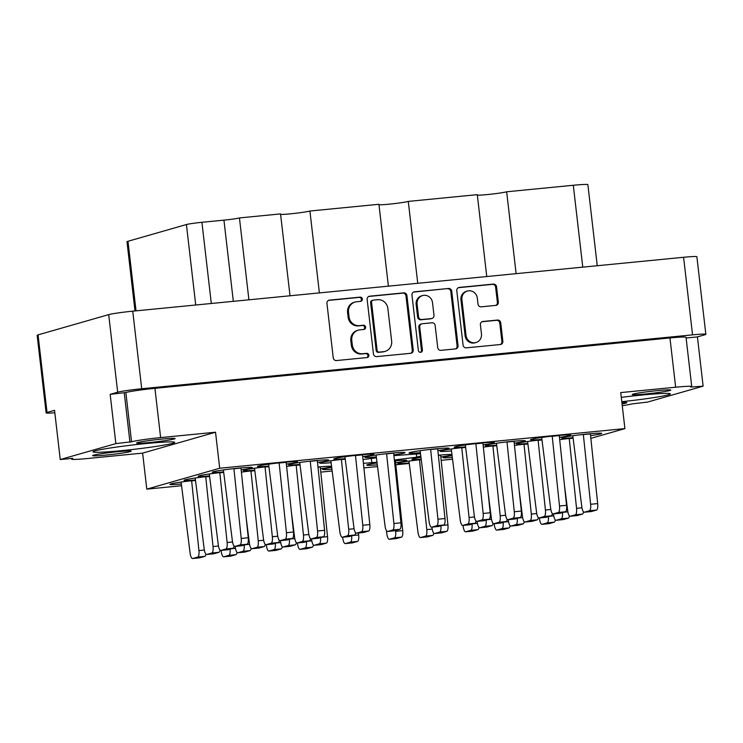 <?xml version="1.0" encoding="UTF-8"?>
<svg xmlns="http://www.w3.org/2000/svg" width="743" height="743" viewBox="0 0 743 743"><rect width="100%" height="100%" fill="white"/><g stroke="black" fill="none" stroke-linecap="round" stroke-linejoin="round"><path stroke-width="1.11" d="M495.804 305.401A3.046 2.888 74 0 0 497.392 302.364L498.33 302.095A3.046 2.888 74 0 1 495.795 305.401L481.241 306.822A3.046 2.888 74 0 1 478.009 304.082L477.312 298.119A8.145 7.736 74 0 0 467.366 291.033L466.418 291.302A8.145 7.736 74 0 0 460.957 299.893L465.099 335.697A8.145 7.736 74 0 0 475.056 342.783L475.994 342.514A8.145 7.736 74 0 0 481.464 333.923L480.405 324.784A3.046 2.888 74 0 1 482.931 321.478L497.494 320.057A3.046 2.888 74 0 1 500.726 322.796L502.853 341.223A3.046 2.888 74 0 1 500.318 344.529A3.046 2.888 74 0 0 501.915 341.492L499.779 323.066A3.046 2.888 74 0 0 496.547 320.326L481.993 321.747A3.046 2.888 74 0 0 481.984 321.747L482.931 321.478M465.099 335.697L466.037 335.427A8.145 7.736 74 0 0 475.994 342.514M420.631 352.321A2.136 2.025 74 0 0 422.405 350.009L419.749 327.05A3.046 2.888 74 0 1 422.275 323.744L431.934 322.796A3.046 2.888 74 0 1 435.166 325.536L437.72 347.594A3.046 2.888 74 0 0 440.952 350.334L455.505 348.913A3.046 2.888 74 0 0 458.041 345.606L451.744 291.219A3.046 2.888 74 0 0 448.512 288.479L414.501 291.813A3.046 2.888 74 0 0 411.966 295.11L418.365 350.408A2.136 2.025 74 0 0 420.631 352.321M420.482 352.331A2.136 2.025 74 0 0 421.467 350.278L422.405 350.009M93.525 455.19A19.392 1.049 173.4 0 0 92.615 455.626A19.392 1.049 173.4 0 0 108.97 454.772A19.392 1.049 173.4 0 0 130.229 451.605A19.392 1.049 173.4 0 0 131.149 451.168A19.392 1.049 173.4 0 0 114.793 452.013A19.392 1.049 173.4 0 0 93.525 455.19M137.492 442.587A19.392 1.049 173.4 0 0 136.582 443.023A19.392 1.049 173.4 0 0 152.937 442.178A19.392 1.049 173.4 0 0 174.196 439.002A19.392 1.049 173.4 0 0 175.116 438.565A19.392 1.049 173.4 0 0 158.761 439.41A19.392 1.049 173.4 0 0 137.492 442.587M621.891 402.548A19.392 1.049 -6.6 0 1 626.795 402.678A19.392 1.049 -6.6 0 1 625.875 403.115A19.392 1.049 -6.6 0 1 622.058 403.923M669.842 390.512A19.392 1.049 -6.6 0 1 648.583 393.688A19.392 1.049 -6.6 0 1 632.228 394.533A19.392 1.049 -6.6 0 1 633.138 394.096A19.392 1.049 -6.6 0 1 654.407 390.929A19.392 1.049 -6.6 0 1 670.762 390.075A19.392 1.049 -6.6 0 1 669.842 390.512M621.798 401.694A41.125 2.22 173.4 0 0 668.421 394.802A41.125 2.22 173.4 0 0 670.362 393.883A41.125 2.22 173.4 0 0 621.297 397.366M94.955 450.899A41.125 2.22 173.4 0 0 93.014 451.818A41.125 2.22 173.4 0 0 127.694 450.017A41.125 2.22 173.4 0 0 172.766 443.292A41.125 2.22 173.4 0 0 174.707 442.373A41.125 2.22 173.4 0 0 140.037 444.175A41.125 2.22 173.4 0 0 94.955 450.899M421.225 459.592A20.172 1.087 173.4 0 0 398.777 462.926A20.172 1.087 173.4 0 0 397.83 463.372A20.172 1.087 173.4 0 0 409.198 463.047M420.947 457.372A20.172 1.087 173.4 0 0 412.867 458.886A20.172 1.087 173.4 0 0 411.919 459.341A20.172 1.087 173.4 0 0 421.179 459.183M440.831 456.982A20.172 1.087 173.4 0 0 451.038 455.153A20.172 1.087 173.4 0 0 451.958 454.781M437.887 450.611A20.172 1.087 173.4 0 0 448.103 448.791A20.172 1.087 173.4 0 0 449.051 448.335A20.172 1.087 173.4 0 0 432.045 449.218A20.172 1.087 173.4 0 0 409.932 452.524A20.172 1.087 173.4 0 0 408.975 452.97A20.172 1.087 173.4 0 0 420.343 452.645M452.069 455.654A20.172 1.087 173.4 0 0 443.998 457.168A20.172 1.087 173.4 0 0 443.042 457.623A20.172 1.087 173.4 0 0 452.301 457.474M377.054 462.926A20.172 1.087 173.4 0 0 367.655 464.635A20.172 1.087 173.4 0 0 366.698 465.09A20.172 1.087 173.4 0 0 377.295 464.83M395.62 462.731A20.172 1.087 173.4 0 0 405.827 460.901A20.172 1.087 173.4 0 0 406.774 460.456A20.172 1.087 173.4 0 0 394.468 460.864M514.23 443.144A20.172 1.087 173.4 0 0 524.447 441.314A20.172 1.087 173.4 0 0 525.394 440.868A20.172 1.087 173.4 0 0 508.388 441.751A20.172 1.087 173.4 0 0 486.275 445.057A20.172 1.087 173.4 0 0 485.318 445.503A20.172 1.087 173.4 0 0 496.686 445.178M465.61 447.249A20.172 1.087 173.4 0 0 441.054 450.806A20.172 1.087 173.4 0 0 440.097 451.261A20.172 1.087 173.4 0 0 451.475 450.927M541.953 439.782A20.172 1.087 173.4 0 0 517.397 443.339A20.172 1.087 173.4 0 0 516.441 443.794A20.172 1.087 173.4 0 0 527.818 443.46M483.108 444.862A20.172 1.087 173.4 0 0 493.315 443.032A20.172 1.087 173.4 0 0 494.271 442.587A20.172 1.087 173.4 0 0 477.257 443.469A20.172 1.087 173.4 0 0 455.143 446.766A20.172 1.087 173.4 0 0 454.196 447.221A20.172 1.087 173.4 0 0 465.564 446.887M559.451 437.395A20.172 1.087 173.4 0 0 569.658 435.565A20.172 1.087 173.4 0 0 570.615 435.11A20.172 1.087 173.4 0 0 553.6 435.992A20.172 1.087 173.4 0 0 531.486 439.299A20.172 1.087 173.4 0 0 530.539 439.754A20.172 1.087 173.4 0 0 541.907 439.419M590.583 435.677A20.172 1.087 173.4 0 0 600.79 433.847A20.172 1.087 173.4 0 0 601.737 433.401A20.172 1.087 173.4 0 0 584.732 434.284A20.172 1.087 173.4 0 0 562.618 437.581A20.172 1.087 173.4 0 0 561.662 438.036A20.172 1.087 173.4 0 0 573.029 437.711M241.159 469.864A20.172 1.087 173.4 0 0 251.366 468.034A20.172 1.087 173.4 0 0 252.323 467.579A20.172 1.087 173.4 0 0 235.308 468.461A20.172 1.087 173.4 0 0 213.195 471.768A20.172 1.087 173.4 0 0 212.238 472.223A20.172 1.087 173.4 0 0 223.615 471.889M286.38 464.106A20.172 1.087 173.4 0 0 296.587 462.276A20.172 1.087 173.4 0 0 297.534 461.83A20.172 1.087 173.4 0 0 280.529 462.713A20.172 1.087 173.4 0 0 258.415 466.01A20.172 1.087 173.4 0 0 257.459 466.465A20.172 1.087 173.4 0 0 268.827 466.14M362.723 456.639A20.172 1.087 173.4 0 0 372.93 454.809A20.172 1.087 173.4 0 0 373.878 454.363A20.172 1.087 173.4 0 0 356.872 455.245A20.172 1.087 173.4 0 0 334.759 458.542A20.172 1.087 173.4 0 0 333.802 458.998A20.172 1.087 173.4 0 0 345.17 458.672M268.873 466.502A20.172 1.087 173.4 0 0 244.317 470.05A20.172 1.087 173.4 0 0 243.37 470.505A20.172 1.087 173.4 0 0 254.738 470.18M345.216 459.025A20.172 1.087 173.4 0 0 320.67 462.583A20.172 1.087 173.4 0 0 319.713 463.038A20.172 1.087 173.4 0 0 331.081 462.703M317.502 462.397A20.172 1.087 173.4 0 0 327.709 460.567A20.172 1.087 173.4 0 0 328.666 460.112A20.172 1.087 173.4 0 0 311.651 460.994A20.172 1.087 173.4 0 0 289.538 464.301A20.172 1.087 173.4 0 0 288.59 464.746A20.172 1.087 173.4 0 0 299.958 464.421M209.563 476.291A20.172 1.087 173.4 0 0 185.016 479.848A20.172 1.087 173.4 0 0 184.06 480.294A20.172 1.087 173.4 0 0 195.428 479.969M331.684 467.431A20.172 1.087 173.4 0 0 323.604 468.944A20.172 1.087 173.4 0 0 322.657 469.4A20.172 1.087 173.4 0 0 331.917 469.251M393.846 454.92A20.172 1.087 173.4 0 0 404.053 453.1A20.172 1.087 173.4 0 0 405.009 452.645A20.172 1.087 173.4 0 0 387.995 453.527A20.172 1.087 173.4 0 0 365.881 456.834A20.172 1.087 173.4 0 0 364.934 457.279A20.172 1.087 173.4 0 0 376.302 456.954M320.447 468.759A20.172 1.087 173.4 0 0 330.654 466.929A20.172 1.087 173.4 0 0 331.573 466.558M223.662 472.251A20.172 1.087 173.4 0 0 199.105 475.808A20.172 1.087 173.4 0 0 198.149 476.254A20.172 1.087 173.4 0 0 209.517 475.929M195.474 480.331A20.172 1.087 173.4 0 0 170.918 483.888A20.172 1.087 173.4 0 0 169.971 484.334A20.172 1.087 173.4 0 0 181.338 484.009M467.366 291.033A8.145 7.736 74 0 0 461.895 299.624L466.037 335.427M498.33 302.095L496.565 286.835A3.046 2.888 74 0 0 493.333 284.095L459.323 287.42A3.046 2.888 74 0 0 456.787 290.727L463.084 345.114A3.046 2.888 74 0 0 466.316 347.854L500.318 344.529M413.219 349.99L406.923 295.603A3.046 2.888 74 0 0 403.69 292.863L369.68 296.197A3.046 2.888 74 0 0 367.153 299.494L373.441 353.882A3.046 2.888 74 0 0 376.673 356.621L410.684 353.296A3.046 2.888 74 0 0 413.219 349.99L412.281 350.259L405.984 295.872A3.046 2.888 74 0 0 402.752 293.132L368.742 296.466A3.046 2.888 74 0 0 368.732 296.466M46.122 412.876L37.15 335.307A19.244 1.04 -6.6 0 1 38.06 334.87L108.701 314.623A19.244 1.04 -6.6 0 1 132.737 311.168L683.588 257.282A19.244 1.04 -6.6 0 1 696.878 256.744L705.85 334.313A19.244 1.04 173.4 0 0 692.56 334.861L141.709 388.747A19.244 1.04 173.4 0 0 117.682 392.202L110.168 394.347L115.862 443.608L60.248 459.546L54.545 410.294L47.032 412.449A19.244 1.04 173.4 0 0 46.122 412.876A19.244 1.04 173.4 0 0 54.833 412.746M356.631 301.751L360.587 301.361A2.136 2.025 74 0 0 362.333 298.862A2.136 2.025 74 0 0 360.104 297.135L329.474 300.126A3.046 2.888 74 0 0 326.948 303.432L333.236 357.82A3.046 2.888 74 0 0 336.468 360.559L367.088 357.559A2.136 2.025 74 0 0 368.834 355.07A2.136 2.025 74 0 0 366.605 353.334L362.64 353.724A9.752 9.25 74 0 1 352.303 344.956L351.773 340.424A9.752 9.25 74 0 1 358.312 330.152A9.752 9.25 74 0 1 359.881 329.846L363.838 329.465A2.136 2.025 74 0 0 365.584 326.966A2.136 2.025 74 0 0 363.355 325.23L359.389 325.62A9.752 9.25 74 0 1 349.043 316.852L348.523 312.32A9.752 9.25 74 0 1 355.061 302.048A9.752 9.25 74 0 1 356.631 301.751M486.758 276.535L477.285 194.657L408.279 201.409L417.752 283.287M290.021 295.788L280.548 213.91L239.441 217.931L248.914 299.81M388.394 286.166L378.921 204.288L309.915 211.031L319.388 292.909M686.114 338.009L697.426 336.904L704.94 334.749A19.244 1.04 173.4 0 0 705.85 334.313M697.426 336.904L703.129 386.156L647.506 402.093L631.819 403.932A23.274 1.263 173.4 0 1 622.262 405.715M181.552 485.736L146.798 489.135L142.628 453.119L215.535 432.222L160.627 437.599A23.274 1.263 173.4 0 0 131.557 441.769L115.862 443.608M110.168 394.347L125.855 392.518A23.274 1.263 -6.6 0 1 154.925 388.338L669.954 337.954A23.274 1.263 -6.6 0 1 686.03 337.303L691.724 386.555A23.274 1.263 173.4 0 0 675.647 387.214L669.954 337.954M124.257 392.973L129.96 442.224M72.712 458.329L60.248 459.546M420.482 453.722L393.92 455.608M376.413 457.837L363.021 459.546M394.375 460.01L416.739 457.168L420.77 456.007M363.42 463.344L376.97 462.23M496.733 445.54A20.172 1.087 173.4 0 0 483.349 447.128M573.076 438.073A20.172 1.087 173.4 0 0 559.693 439.661M451.939 454.632A20.172 1.087 173.4 0 0 438.37 455.236M527.864 443.822A20.172 1.087 173.4 0 0 514.472 445.419M254.784 470.542A20.172 1.087 173.4 0 0 241.391 472.13M331.554 466.409A20.172 1.087 173.4 0 0 317.985 467.013M300.005 464.784A20.172 1.087 173.4 0 0 286.612 466.372M320.8 472.111L332.14 471.006M363.894 467.895L377.518 466.567M395.833 464.774L409.244 463.465M441.184 460.335L452.524 459.23M146.798 489.135L219.696 468.239L624.909 428.6L590.861 438.361M691.724 386.555A23.274 1.263 173.4 0 1 690.628 387.075L703.129 386.156M624.909 428.6L620.739 392.583L675.647 387.214M215.535 432.222L219.696 468.239M142.628 453.119L87.72 458.496A23.274 1.263 173.4 0 1 71.644 459.146L71.569 458.44M72.749 458.626A23.274 1.263 173.4 0 0 71.644 459.146M134.994 310.955L126.988 241.754A21.101 1.142 -6.6 0 1 127.982 241.28L186.419 224.535A12.417 0.669 -6.6 0 1 201.92 222.306L223.94 220.151A12.417 0.669 173.4 0 0 239.441 217.931M582.772 267.146L573.299 185.267L506.652 191.787L516.125 273.665M309.915 211.031A15.519 0.836 -6.6 0 1 295.333 213.306A15.519 0.836 -6.6 0 1 280.613 214.421M408.279 201.409A15.519 0.836 -6.6 0 1 393.697 203.684A15.519 0.836 -6.6 0 1 378.976 204.799M506.652 191.787A15.519 0.836 -6.6 0 1 492.061 194.062A15.519 0.836 -6.6 0 1 477.34 195.177M573.299 185.267A21.101 1.142 -6.6 0 1 587.88 184.673L597.251 265.725M416.359 453.945L416.739 457.168M371.351 458.487L371.862 462.88M355.061 302.048L354.123 302.317A9.752 9.25 74 0 0 347.585 312.589L348.523 312.32M363.689 329.474A2.136 2.025 74 0 0 362.417 325.499L358.451 325.889A9.752 9.25 74 0 1 348.105 317.122L347.585 312.589M358.312 330.152L357.374 330.421A9.752 9.25 74 0 0 350.835 340.693L351.773 340.424M366.94 357.578A2.136 2.025 74 0 0 365.667 353.603L361.702 353.993A9.752 9.25 74 0 1 351.355 345.226L350.835 340.693M360.439 301.379A2.136 2.025 74 0 0 359.157 297.404L328.536 300.395A3.046 2.888 74 0 0 328.527 300.395L329.474 300.126M410.693 353.296A3.046 2.888 74 0 0 412.281 350.259M373.348 300.116A2.136 2.025 74 0 0 371.574 302.429L377.091 350.167A2.136 2.025 74 0 0 379.357 352.089L383.537 351.68A9.752 9.25 74 0 0 385.106 351.374A9.752 9.25 74 0 0 391.645 341.102L387.865 308.475A9.752 9.25 74 0 0 377.528 299.708L373.348 300.116M373.005 300.181L372.057 300.451A2.136 2.025 74 0 0 370.636 302.698L371.574 302.429M385.106 351.374L384.168 351.643A9.752 9.25 74 0 1 382.599 351.95L378.419 352.358A2.136 2.025 74 0 1 376.153 350.436L370.636 302.698M414.501 291.813L413.563 292.083A3.046 2.888 74 0 0 413.554 292.083L448.512 288.479M455.515 348.913A3.046 2.888 74 0 0 457.094 345.876L450.806 291.488A3.046 2.888 74 0 0 447.574 288.748M421.792 323.837L420.844 324.106A3.046 2.888 74 0 0 418.801 327.319L421.467 350.278M432.519 302.652A8.145 7.736 74 0 0 422.563 295.575A8.145 7.736 74 0 0 417.092 304.156L418.56 316.778A3.046 2.888 74 0 0 421.792 319.518L431.442 318.571A3.046 2.888 74 0 0 433.977 315.264L432.519 302.652M422.563 295.575L421.625 295.844A8.145 7.736 74 0 0 416.154 304.426L417.092 304.156M431.934 318.478L430.996 318.747A3.046 2.888 74 0 1 430.503 318.84L420.844 319.787A3.046 2.888 74 0 1 417.622 317.047L416.154 304.426M497.392 302.364L495.618 287.104A3.046 2.888 74 0 0 492.386 284.365L458.385 287.69A3.046 2.888 74 0 0 458.375 287.699L459.323 287.42M590.369 433.726L597.678 503.587A6.204 1.923 84.4 0 1 596.49 510.07L591.419 511.518A6.204 1.923 84.4 0 1 591.307 511.537A6.204 1.923 84.4 0 1 591.196 511.537M583.329 434.432L590.629 504.274A6.204 1.923 84.4 0 1 589.44 510.757L584.37 512.206A6.204 1.923 84.4 0 1 584.258 512.233A6.204 1.923 84.4 0 1 581.806 506.81L572.807 435.76M590.388 433.893L583.348 434.581M205.922 554.139A6.204 1.923 84.4 0 1 204.789 556.368L199.718 557.817A6.204 1.923 84.4 0 1 199.616 557.844L192.567 558.532A6.204 1.923 84.4 0 1 190.106 553.108L181.106 482.058L190.106 553.108A6.204 1.923 84.4 0 0 192.567 558.532A6.204 1.923 84.4 0 0 192.669 558.513A6.204 1.923 84.4 0 1 192.567 558.532L199.616 557.844A6.204 1.923 84.4 0 0 199.718 557.817L192.669 558.513L197.749 557.055L192.669 558.513L199.718 557.817L204.789 556.368L197.749 557.055A6.204 1.923 84.4 0 0 198.938 550.582A6.204 1.923 84.4 0 1 197.749 557.055L204.789 556.368A6.204 1.923 84.4 0 0 205.922 554.139M191.648 480.879L198.938 550.582L191.629 480.74L195.493 480.507L191.648 480.879M237.045 552.42A6.204 1.923 84.4 0 1 235.921 554.649L230.85 556.108A6.204 1.923 84.4 0 1 230.739 556.126A6.204 1.923 84.4 0 1 230.627 556.126M230.089 549.114A6.204 1.923 84.4 0 1 228.872 555.337L223.801 556.795A6.204 1.923 84.4 0 1 223.689 556.813A6.204 1.923 84.4 0 1 221.238 551.399L221.108 550.414M310.444 538.591A6.204 1.923 84.4 0 1 309.32 540.82L304.249 542.269A6.204 1.923 84.4 0 1 304.138 542.297A6.204 1.923 84.4 0 1 304.026 542.297M296.16 465.192L303.46 535.034A6.204 1.923 84.4 0 1 302.271 541.508L297.2 542.966A6.204 1.923 84.4 0 1 297.089 542.984A6.204 1.923 84.4 0 1 294.637 537.56L291.349 511.676M300.023 464.96L296.178 465.332M234.101 546.059A6.204 1.923 84.4 0 1 232.977 548.288L227.906 549.746A6.204 1.923 84.4 0 1 227.795 549.764A6.204 1.923 84.4 0 1 227.683 549.764M219.817 472.659L227.117 542.501A6.204 1.923 84.4 0 1 225.928 548.975L220.857 550.433A6.204 1.923 84.4 0 1 220.745 550.452A6.204 1.923 84.4 0 1 218.293 545.028L209.294 473.978M223.68 472.427L219.835 472.799M313.388 544.953A6.204 1.923 84.4 0 1 312.264 547.182L307.193 548.64A6.204 1.923 84.4 0 1 307.082 548.659A6.204 1.923 84.4 0 1 306.97 548.659M306.432 541.647A6.204 1.923 84.4 0 1 305.215 547.87L300.144 549.328A6.204 1.923 84.4 0 1 300.033 549.346A6.204 1.923 84.4 0 1 297.581 543.922L297.451 542.947M251.134 548.38A6.204 1.923 84.4 0 1 250.01 550.609L244.939 552.068A6.204 1.923 84.4 0 1 244.828 552.086A6.204 1.923 84.4 0 1 244.716 552.086M244.178 545.074A6.204 1.923 84.4 0 1 242.961 551.306L237.89 552.755A6.204 1.923 84.4 0 1 237.779 552.773A6.204 1.923 84.4 0 1 235.327 547.359L235.206 546.374M320.242 466.808L327.542 536.669A6.204 1.923 84.4 0 1 326.353 543.142L321.282 544.6A6.204 1.923 84.4 0 1 321.171 544.619A6.204 1.923 84.4 0 1 321.06 544.619M320.521 537.607A6.204 1.923 84.4 0 1 319.304 543.83L314.233 545.288A6.204 1.923 84.4 0 1 314.122 545.306A6.204 1.923 84.4 0 1 311.67 539.892L311.549 538.907M320.261 466.966L318.004 467.189M265.232 544.35A6.204 1.923 84.4 0 1 264.099 546.569L259.028 548.028A6.204 1.923 84.4 0 1 258.917 548.046A6.204 1.923 84.4 0 1 258.815 548.046M250.939 470.941L258.248 540.783A6.204 1.923 84.4 0 1 257.059 547.266L251.979 548.715A6.204 1.923 84.4 0 1 251.877 548.733A6.204 1.923 84.4 0 1 249.416 543.319L246.128 517.434M254.803 470.709L250.958 471.09M393.641 452.97L400.951 522.831A6.204 1.923 84.4 0 1 399.753 529.313L394.682 530.762A6.204 1.923 84.4 0 1 394.57 530.79A6.204 1.923 84.4 0 1 394.468 530.79M386.592 453.685L393.901 523.527A6.204 1.923 84.4 0 1 392.713 530L387.632 531.459A6.204 1.923 84.4 0 1 387.53 531.477A6.204 1.923 84.4 0 1 385.069 526.053L376.069 455.004M393.66 453.137L386.611 453.824M282.266 546.672A6.204 1.923 84.4 0 1 281.133 548.901L276.062 550.349A6.204 1.923 84.4 0 1 275.959 550.368A6.204 1.923 84.4 0 1 275.848 550.377M275.309 543.365A6.204 1.923 84.4 0 1 274.093 549.588L269.012 551.037A6.204 1.923 84.4 0 1 268.91 551.065A6.204 1.923 84.4 0 1 266.449 545.641L266.328 544.665M358.47 532.991L358.674 534.951A6.204 1.923 84.4 0 1 357.485 541.433L352.405 542.882A6.204 1.923 84.4 0 1 352.303 542.901A6.204 1.923 84.4 0 1 352.191 542.901M351.653 535.889A6.204 1.923 84.4 0 1 350.436 542.121L345.365 543.57A6.204 1.923 84.4 0 1 345.254 543.597A6.204 1.923 84.4 0 1 342.792 538.173L342.672 537.198M220.012 550.099A6.204 1.923 84.4 0 1 218.888 552.328L213.808 553.776A6.204 1.923 84.4 0 1 213.705 553.804A6.204 1.923 84.4 0 1 213.594 553.804M205.727 476.7L213.027 546.542A6.204 1.923 84.4 0 1 211.839 553.015L206.768 554.473A6.204 1.923 84.4 0 1 206.656 554.492A6.204 1.923 84.4 0 1 204.195 549.068L195.205 478.018M209.591 476.467L205.737 476.839M296.355 542.631A6.204 1.923 84.4 0 1 295.231 544.86L290.151 546.309A6.204 1.923 84.4 0 1 290.049 546.337A6.204 1.923 84.4 0 1 289.937 546.337M289.399 539.325A6.204 1.923 84.4 0 1 288.182 545.548L283.111 547.006A6.204 1.923 84.4 0 1 282.999 547.024A6.204 1.923 84.4 0 1 280.548 541.601L280.417 540.625M317.298 460.437L324.598 530.307A6.204 1.923 84.4 0 1 323.409 536.78L318.338 538.238A6.204 1.923 84.4 0 1 318.227 538.257A6.204 1.923 84.4 0 1 318.125 538.257M310.249 461.152L317.558 530.994A6.204 1.923 84.4 0 1 316.36 537.468L311.289 538.926A6.204 1.923 84.4 0 1 311.187 538.944A6.204 1.923 84.4 0 1 308.726 533.52L299.726 462.471M317.317 460.604L310.268 461.292M355.665 532.833A6.204 1.923 84.4 0 1 354.541 535.062L349.461 536.52A6.204 1.923 84.4 0 1 349.359 536.539A6.204 1.923 84.4 0 1 349.247 536.539M341.381 459.434L348.681 529.276A6.204 1.923 84.4 0 1 347.492 535.759L342.421 537.208A6.204 1.923 84.4 0 1 342.309 537.226A6.204 1.923 84.4 0 1 339.848 531.812L330.858 460.762M345.244 459.202L341.399 459.583M279.322 540.31A6.204 1.923 84.4 0 1 278.198 542.529L273.118 543.987A6.204 1.923 84.4 0 1 273.015 544.006A6.204 1.923 84.4 0 1 272.904 544.006M265.037 466.901L272.337 536.743A6.204 1.923 84.4 0 1 271.149 543.226L266.078 544.675A6.204 1.923 84.4 0 1 265.966 544.693A6.204 1.923 84.4 0 1 263.505 539.279L254.515 468.229M268.901 466.669L265.047 467.05M362.51 454.688L369.819 524.549A6.204 1.923 84.4 0 1 368.63 531.022L363.559 532.48A6.204 1.923 84.4 0 1 363.448 532.499A6.204 1.923 84.4 0 1 363.336 532.499M355.47 455.394L362.77 525.236A6.204 1.923 84.4 0 1 361.581 531.719L356.51 533.168A6.204 1.923 84.4 0 1 356.399 533.186A6.204 1.923 84.4 0 1 353.947 527.771L344.947 456.722M362.538 454.855L355.488 455.543M286.166 462.155L293.476 532.016A6.204 1.923 84.4 0 1 292.287 538.499L287.216 539.947A6.204 1.923 84.4 0 1 287.104 539.966A6.204 1.923 84.4 0 1 286.993 539.966M279.127 462.861L286.426 532.703A6.204 1.923 84.4 0 1 285.238 539.186L280.167 540.635A6.204 1.923 84.4 0 1 280.055 540.663A6.204 1.923 84.4 0 1 277.603 535.239L268.604 464.189M286.185 462.322L279.145 463.01M240.955 467.914L248.255 537.774A6.204 1.923 84.4 0 1 247.066 544.247L241.995 545.706A6.204 1.923 84.4 0 1 241.884 545.724A6.204 1.923 84.4 0 1 241.772 545.724M233.906 468.619L241.215 538.461A6.204 1.923 84.4 0 1 240.017 544.935L234.946 546.393A6.204 1.923 84.4 0 1 234.844 546.411A6.204 1.923 84.4 0 1 232.383 540.988L223.383 469.938M240.973 468.071L233.924 468.768M559.247 435.444L566.556 505.305A6.204 1.923 84.4 0 1 565.358 511.778L560.287 513.237A6.204 1.923 84.4 0 1 560.185 513.255A6.204 1.923 84.4 0 1 560.073 513.255M552.198 436.15L559.507 505.992A6.204 1.923 84.4 0 1 558.318 512.466L553.238 513.924A6.204 1.923 84.4 0 1 553.136 513.942A6.204 1.923 84.4 0 1 550.674 508.528L541.675 437.478M559.265 435.602L552.216 436.299M482.904 442.912L490.213 512.772A6.204 1.923 84.4 0 1 489.015 519.246L483.944 520.704A6.204 1.923 84.4 0 1 483.832 520.722A6.204 1.923 84.4 0 1 483.73 520.722M475.854 443.617L483.164 513.459A6.204 1.923 84.4 0 1 481.975 519.942L476.895 521.391A6.204 1.923 84.4 0 1 476.792 521.41A6.204 1.923 84.4 0 1 474.331 515.995L465.332 444.946M482.922 443.079L475.873 443.766M552.402 513.589A6.204 1.923 84.4 0 1 551.269 515.818L546.198 517.277A6.204 1.923 84.4 0 1 546.086 517.295A6.204 1.923 84.4 0 1 545.975 517.295M538.108 440.19L545.418 510.032A6.204 1.923 84.4 0 1 544.22 516.506L539.149 517.964A6.204 1.923 84.4 0 1 539.046 517.982A6.204 1.923 84.4 0 1 536.585 512.559L527.586 441.509M541.972 439.958L538.127 440.339M476.049 521.057A6.204 1.923 84.4 0 1 474.926 523.286L469.855 524.744A6.204 1.923 84.4 0 1 469.743 524.762A6.204 1.923 84.4 0 1 469.632 524.762M461.765 447.657L469.065 517.5A6.204 1.923 84.4 0 1 467.876 523.973L462.805 525.431A6.204 1.923 84.4 0 1 462.694 525.45A6.204 1.923 84.4 0 1 460.242 520.035L451.242 448.986M465.629 447.425L461.784 447.806M514.026 441.193L521.335 511.054A6.204 1.923 84.4 0 1 520.146 517.537L515.075 518.985A6.204 1.923 84.4 0 1 514.964 519.004A6.204 1.923 84.4 0 1 514.853 519.013M506.986 441.899L514.286 511.751A6.204 1.923 84.4 0 1 513.097 518.224L508.026 519.673A6.204 1.923 84.4 0 1 507.915 519.701A6.204 1.923 84.4 0 1 505.463 514.277L496.463 443.227M514.045 441.361L507.005 442.048M493.092 523.388A6.204 1.923 84.4 0 1 491.959 525.617L486.888 527.066A6.204 1.923 84.4 0 1 486.776 527.084A6.204 1.923 84.4 0 1 486.674 527.084M486.126 520.072A6.204 1.923 84.4 0 1 484.91 526.304L479.839 527.753A6.204 1.923 84.4 0 1 479.737 527.781A6.204 1.923 84.4 0 1 477.275 522.357L477.155 521.382M569.435 515.921A6.204 1.923 84.4 0 1 568.302 518.14L563.231 519.598A6.204 1.923 84.4 0 1 563.12 519.617A6.204 1.923 84.4 0 1 563.018 519.617M562.47 512.605A6.204 1.923 84.4 0 1 561.262 518.837L556.182 520.286A6.204 1.923 84.4 0 1 556.08 520.304A6.204 1.923 84.4 0 1 553.619 514.89L553.498 513.905M395.406 460.781L402.715 530.641A6.204 1.923 84.4 0 1 401.526 537.124L396.456 538.573A6.204 1.923 84.4 0 1 396.344 538.591A6.204 1.923 84.4 0 1 396.233 538.591M395.582 530.511L395.666 531.329A6.204 1.923 84.4 0 1 394.477 537.811L389.406 539.26A6.204 1.923 84.4 0 1 389.295 539.288A6.204 1.923 84.4 0 1 386.843 533.864L386.434 530.66M395.434 460.948L394.487 461.041M478.994 527.428A6.204 1.923 84.4 0 1 477.87 529.648L472.799 531.106A6.204 1.923 84.4 0 1 472.687 531.124A6.204 1.923 84.4 0 1 472.576 531.124M472.037 524.112A6.204 1.923 84.4 0 1 470.821 530.344L465.75 531.793A6.204 1.923 84.4 0 1 465.638 531.812A6.204 1.923 84.4 0 1 463.186 526.397L463.056 525.412M437.683 448.661L444.992 518.53A6.204 1.923 84.4 0 1 443.803 525.004L438.723 526.453A6.204 1.923 84.4 0 1 438.621 526.481A6.204 1.923 84.4 0 1 438.509 526.481M430.643 449.376L437.943 519.218A6.204 1.923 84.4 0 1 436.754 525.691L431.683 527.149A6.204 1.923 84.4 0 1 431.572 527.168A6.204 1.923 84.4 0 1 429.12 521.744L420.12 450.695M437.701 448.828L430.661 449.515M538.303 517.63A6.204 1.923 84.4 0 1 537.18 519.859L532.109 521.317A6.204 1.923 84.4 0 1 531.997 521.335A6.204 1.923 84.4 0 1 531.886 521.335M524.019 444.23L531.319 514.072A6.204 1.923 84.4 0 1 530.13 520.546L525.06 522.004A6.204 1.923 84.4 0 1 524.948 522.023A6.204 1.923 84.4 0 1 522.496 516.599L519.208 490.714M527.883 443.998L524.038 444.37M440.627 455.032L447.936 524.892A6.204 1.923 84.4 0 1 446.747 531.366L441.667 532.824A6.204 1.923 84.4 0 1 441.565 532.842A6.204 1.923 84.4 0 1 441.453 532.842M440.915 525.83A6.204 1.923 84.4 0 1 439.698 532.053L434.627 533.511A6.204 1.923 84.4 0 1 434.516 533.53A6.204 1.923 84.4 0 1 432.054 528.106L431.934 527.131M440.645 455.19L438.389 455.413M524.214 521.67A6.204 1.923 84.4 0 1 523.091 523.899L518.01 525.347A6.204 1.923 84.4 0 1 517.908 525.375A6.204 1.923 84.4 0 1 517.797 525.375M517.258 518.363A6.204 1.923 84.4 0 1 516.041 524.586L510.97 526.044A6.204 1.923 84.4 0 1 510.859 526.063A6.204 1.923 84.4 0 1 508.398 520.639L508.277 519.663M433.782 533.177A6.204 1.923 84.4 0 1 432.649 535.406L427.578 536.864A6.204 1.923 84.4 0 1 427.466 536.883A6.204 1.923 84.4 0 1 427.364 536.883M419.489 459.778L426.798 529.62A6.204 1.923 84.4 0 1 425.609 536.093L420.529 537.551A6.204 1.923 84.4 0 1 420.427 537.57A6.204 1.923 84.4 0 1 417.965 532.146L408.966 461.097M421.244 459.75L419.507 459.917M583.524 511.881A6.204 1.923 84.4 0 1 582.401 514.1L577.32 515.558A6.204 1.923 84.4 0 1 577.218 515.577A6.204 1.923 84.4 0 1 577.107 515.577M569.24 438.472L576.54 508.314A6.204 1.923 84.4 0 1 575.351 514.797L570.28 516.246A6.204 1.923 84.4 0 1 570.169 516.264A6.204 1.923 84.4 0 1 567.708 510.85L564.429 484.965M573.104 438.24L569.249 438.621M507.181 519.348A6.204 1.923 84.4 0 1 506.048 521.577L500.977 523.026A6.204 1.923 84.4 0 1 500.875 523.044A6.204 1.923 84.4 0 1 500.763 523.044M492.897 445.939L500.197 515.781A6.204 1.923 84.4 0 1 499.008 522.264L493.928 523.713A6.204 1.923 84.4 0 1 493.826 523.741A6.204 1.923 84.4 0 1 491.364 518.317L488.086 492.433M496.761 445.716L492.906 446.088M510.125 525.71A6.204 1.923 84.4 0 1 508.992 527.939L503.921 529.387A6.204 1.923 84.4 0 1 503.819 529.415A6.204 1.923 84.4 0 1 503.708 529.415M503.16 522.403A6.204 1.923 84.4 0 1 501.952 528.626L496.872 530.084A6.204 1.923 84.4 0 1 496.77 530.103A6.204 1.923 84.4 0 1 494.309 524.679L494.188 523.704M555.337 519.951A6.204 1.923 84.4 0 1 554.213 522.18L549.142 523.639A6.204 1.923 84.4 0 1 549.031 523.657A6.204 1.923 84.4 0 1 548.919 523.657M548.38 516.645A6.204 1.923 84.4 0 1 547.164 522.877L542.093 524.326A6.204 1.923 84.4 0 1 541.981 524.344A6.204 1.923 84.4 0 1 539.529 518.93L539.409 517.945M132.737 311.168L141.709 388.747M692.56 334.861L683.588 257.282M117.682 392.202L108.701 314.623M38.06 334.87L47.032 412.449M131.557 441.769L125.855 392.518M154.925 388.338L160.627 437.599M195.725 305.011L186.419 224.535M127.982 241.28L136.034 310.853M201.92 222.306L211.309 303.488M233.33 301.333L223.94 220.151M348.105 317.122L349.043 316.852M358.451 325.889L359.389 325.62M362.417 325.499L363.355 325.23M351.355 345.226L352.303 344.956M361.702 353.993L362.64 353.724M365.667 353.603L366.605 353.334M359.157 297.404L360.104 297.135M405.984 295.872L406.923 295.603M368.742 296.466L369.68 296.197M402.752 293.132L403.69 292.863M376.153 350.436L377.091 350.167M378.419 352.358L379.357 352.089M382.599 351.95L383.537 351.68M450.806 291.488L451.744 291.219M457.094 345.876L458.041 345.606M418.801 327.319L419.749 327.05M417.622 317.047L418.56 316.778M420.844 319.787L421.792 319.518M430.503 318.84L431.442 318.571M460.957 299.893L461.895 299.624M496.547 320.326L497.494 320.057M499.779 323.066L500.726 322.796M501.915 341.492L502.853 341.223M492.386 284.365L493.333 284.095M495.618 287.104L496.565 286.835M596.49 510.07L589.44 510.757M597.678 503.587L590.629 504.274M591.419 511.518L584.37 512.206M204.353 550.052L198.938 550.582L204.353 550.052M235.921 554.649L228.872 555.337M235.475 548.334L231.426 548.733M230.85 556.108L223.801 556.795M309.32 540.82L302.271 541.508M308.874 534.505L303.46 535.034M304.249 542.269L297.2 542.966M232.977 548.288L225.928 548.975M232.531 541.972L227.117 542.501M227.906 549.746L220.857 550.433M312.264 547.182L305.215 547.87M311.819 540.867L307.778 541.266M307.193 548.64L300.144 549.328M250.01 550.609L242.961 551.306M249.564 544.294L245.524 544.693M244.939 552.068L237.89 552.755M326.353 543.142L319.304 543.83M327.542 536.669L321.868 537.226M321.282 544.6L314.233 545.288M264.099 546.569L257.059 547.266M263.663 540.254L258.248 540.783M259.028 548.028L251.979 548.715M399.753 529.313L392.713 530M400.951 522.831L393.901 523.527M394.682 530.762L387.632 531.459M281.133 548.901L274.093 549.588M280.696 542.585L276.647 542.975M276.062 550.349L269.012 551.037M357.485 541.433L350.436 542.121M358.674 534.951L352.99 535.508M352.405 542.882L345.365 543.57M218.888 552.328L211.839 553.015M218.442 546.012L213.027 546.542M213.808 553.776L206.768 554.473M295.231 544.86L288.182 545.548M294.785 538.545L290.736 538.935M290.151 546.309L283.111 547.006M323.409 536.78L316.36 537.468M324.598 530.307L317.558 530.994M318.338 538.238L311.289 538.926M354.541 535.062L347.492 535.759M354.095 528.747L348.681 529.276M349.461 536.52L342.421 537.208M278.198 542.529L271.149 543.226M277.752 536.214L272.337 536.743M273.118 543.987L266.078 544.675M368.63 531.022L361.581 531.719M369.819 524.549L362.77 525.236M363.559 532.48L356.51 533.168M292.287 538.499L285.238 539.186M293.476 532.016L286.426 532.703M287.216 539.947L280.167 540.635M247.066 544.247L240.017 544.935M248.255 537.774L241.215 538.461M241.995 545.706L234.946 546.393M565.358 511.778L558.318 512.466M566.556 505.305L559.507 505.992M560.287 513.237L553.238 513.924M489.015 519.246L481.975 519.942M490.213 512.772L483.164 513.459M483.944 520.704L476.895 521.391M551.269 515.818L544.22 516.506M550.823 509.503L545.418 510.032M546.198 517.277L539.149 517.964M474.926 523.286L467.876 523.973M474.48 516.97L469.065 517.5M469.855 524.744L462.805 525.431M520.146 517.537L513.097 518.224M521.335 511.054L514.286 511.751M515.075 518.985L508.026 519.673M491.959 525.617L484.91 526.304M491.513 519.292L487.473 519.691M486.888 527.066L479.839 527.753M568.302 518.14L561.262 518.837M567.866 511.825L563.816 512.224M563.231 519.598L556.182 520.286M401.526 537.124L394.477 537.811M402.715 530.641L395.666 531.329M396.456 538.573L389.406 539.26M477.87 529.648L470.821 530.344M477.424 523.332L473.384 523.731M472.799 531.106L465.75 531.793M443.803 525.004L436.754 525.691M444.992 518.53L437.943 519.218M438.723 526.453L431.683 527.149M537.18 519.859L530.13 520.546M536.734 513.543L531.319 514.072M532.109 521.317L525.06 522.004M446.747 531.366L439.698 532.053M447.936 524.892L442.252 525.45M441.667 532.824L434.627 533.511M523.091 523.899L516.041 524.586M522.645 517.583L518.595 517.973M518.01 525.347L510.97 526.044M432.649 535.406L425.609 536.093M432.212 529.09L426.798 529.62M427.578 536.864L420.529 537.551M582.401 514.1L575.351 514.797M581.955 507.785L576.54 508.314M577.32 515.558L570.28 516.246M506.048 521.577L499.008 522.264M505.611 515.252L500.197 515.781M500.977 523.026L493.928 523.713M508.992 527.939L501.952 528.626M508.556 521.623L504.506 522.013M503.921 529.387L496.872 530.084M554.213 522.18L547.164 522.877M553.767 515.865L549.727 516.264M549.142 523.639L542.093 524.326M591.307 511.537L584.258 512.233M230.739 556.126L223.689 556.813M304.138 542.297L297.089 542.984M227.795 549.764L220.745 550.452M307.082 548.659L300.033 549.346M244.828 552.086L237.779 552.773M321.171 544.619L314.122 545.306M258.917 548.046L251.877 548.733M394.57 530.79L387.53 531.477M275.959 550.368L268.91 551.065M352.303 542.901L345.254 543.597M213.705 553.804L206.656 554.492M290.049 546.337L282.999 547.024M318.227 538.257L311.187 538.944M349.359 536.539L342.309 537.226M273.015 544.006L265.966 544.693M363.448 532.499L356.399 533.186M287.104 539.966L280.055 540.663M241.884 545.724L234.844 546.411M560.185 513.255L553.136 513.942M483.832 520.722L476.792 521.41M546.086 517.295L539.046 517.982M469.743 524.762L462.694 525.45M514.964 519.004L507.915 519.701M486.776 527.084L479.737 527.781M563.12 519.617L556.08 520.304M396.344 538.591L389.295 539.288M472.687 531.124L465.638 531.812M438.621 526.481L431.572 527.168M531.997 521.335L524.948 522.023M441.565 532.842L434.516 533.53M517.908 525.375L510.859 526.063M427.466 536.883L420.427 537.57M577.218 515.577L570.169 516.264M500.875 523.044L493.826 523.741M503.819 529.415L496.77 530.103M549.031 523.657L541.981 524.344"/></g></svg>
